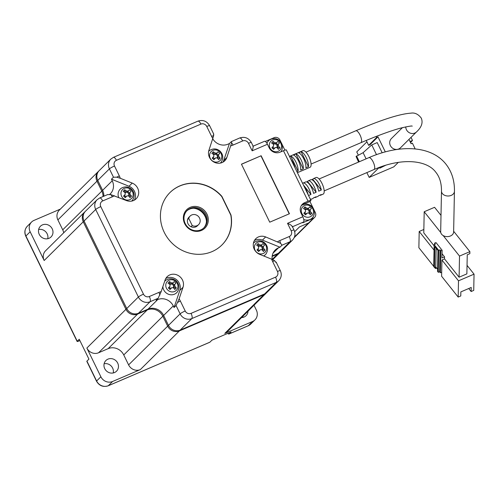 <?xml version="1.0" encoding="UTF-8"?>
<svg xmlns="http://www.w3.org/2000/svg" width="499" height="499" viewBox="0 0 499 499"><rect width="100%" height="100%" fill="white"/><g stroke="black" fill="none" stroke-linecap="round" stroke-linejoin="round"><path stroke-width="0.75" d="M191.023 226.733L192.227 225.542A6.025 5.583 45.3 0 0 196.999 225.691A6.025 5.583 45.3 0 0 198.621 224.6A6.025 5.583 45.3 0 0 199.026 217.196A6.025 5.583 45.3 0 0 191.759 214.95A6.025 5.583 45.3 0 0 190.138 216.042A6.025 5.583 45.3 0 0 188.759 218.437L187.555 219.629M42.459 224.887A7.529 6.98 -134.7 0 1 51.54 227.694A7.529 6.98 -134.7 0 1 51.035 236.95A7.529 6.98 -134.7 0 1 49.008 238.31A7.529 6.98 -134.7 0 1 39.926 235.503A7.529 6.98 -134.7 0 1 40.431 226.247A7.529 6.98 -134.7 0 1 42.459 224.887M47.767 238.709A7.529 6.98 45.3 0 0 38.641 229.503M248.04 311.145A7.529 6.98 -134.7 0 1 246.088 315.667A7.529 6.98 -134.7 0 1 244.061 317.033A7.529 6.98 -134.7 0 1 241.547 317.582M242.82 317.426A7.529 6.98 45.3 0 0 242.988 316.154M107.94 359.143A7.529 6.98 -134.7 0 1 117.022 361.95A7.529 6.98 -134.7 0 1 116.51 371.206A7.529 6.98 -134.7 0 1 114.483 372.566A7.529 6.98 -134.7 0 1 105.401 369.759A7.529 6.98 -134.7 0 1 105.913 360.503A7.529 6.98 -134.7 0 1 107.94 359.143M113.242 372.959A7.529 6.98 45.3 0 0 104.123 363.752M63.735 232.777A12.051 11.171 45.3 0 0 62.731 229.833L101.815 191.117L96.968 181.187L57.884 219.897L62.731 229.833M97.848 180.557A3.013 0.387 154 0 0 96.968 181.187A9.038 8.377 -134.7 0 1 98.378 171.431L59.3 210.148A9.038 8.377 45.3 0 0 57.884 219.897M253.985 305.257L256.367 310.135A9.038 8.377 -134.7 0 1 254.952 319.89A9.038 8.377 -134.7 0 1 252.519 321.524L224.793 333.407A9.038 8.377 45.3 0 0 227.22 331.773L266.304 293.056A9.038 8.377 -134.7 0 1 263.871 294.691L179.391 330.899A9.038 8.377 -134.7 0 1 167.683 326.178L162.836 316.241L123.758 354.957A12.051 11.171 45.3 0 0 108.152 348.658L147.236 309.948L137.643 314.058A9.038 8.377 -134.7 0 1 125.941 309.33L83.252 221.799A9.038 8.377 -134.7 0 1 84.662 212.044L45.584 250.76A9.038 8.377 45.3 0 0 44.168 260.515L30.158 231.786L25.904 235.996A3.013 0.387 154 0 0 25.786 236.208C24.177 232.528 24.682 229.203 27.314 226.247L31.568 222.03A9.038 8.377 45.3 0 1 34.001 220.396L60.354 209.1M123.758 354.957L128.605 364.894A9.038 8.377 45.3 0 0 140.306 369.616L112.574 381.498A9.038 8.377 -134.7 0 1 100.873 376.776L86.863 348.046A9.038 8.377 45.3 0 0 98.565 352.768L108.152 348.658M112.574 381.498L108.327 385.715L209.911 342.177L211.919 340.187L231.093 331.966L229.091 333.956A3.013 1.06 66.8 0 1 228.966 334.037A3.013 1.06 66.8 0 1 227.806 333.382M27.314 226.247A9.038 8.377 45.3 0 0 25.904 235.996L77.239 341.254L79.247 339.264L88.934 359.13L86.932 361.12A3.013 0.387 154 0 0 86.814 361.332L96.507 381.199A3.013 0.387 -26 0 1 96.619 380.993L100.873 376.776M31.568 222.03A9.038 8.377 45.3 0 0 30.158 231.786M77.239 341.254A3.013 0.387 154 0 0 77.12 341.459A3.013 0.387 154 0 0 79.029 340.936L79.884 340.567M192.227 225.542L188.759 218.437M193.624 208.226A13.86 12.849 -134.7 0 1 206.467 221.194M198.621 224.6L197.417 225.791A6.025 5.583 -134.7 0 1 195.795 226.883A6.025 5.583 -134.7 0 1 188.528 224.637A6.025 5.583 -134.7 0 1 188.934 217.233L190.138 216.042M201.453 230.438A12.955 12.007 -134.7 0 1 184.68 223.664A12.955 12.007 -134.7 0 1 190.194 207.347A12.955 12.007 -134.7 0 1 206.966 214.115A12.955 12.007 -134.7 0 1 201.453 230.438M190.344 208.389A12.051 11.171 45.3 0 0 187.1 210.566A12.051 11.171 45.3 0 0 186.289 225.38A12.051 11.171 45.3 0 0 200.823 229.871A12.051 11.171 45.3 0 0 204.066 227.687A12.051 11.171 45.3 0 0 204.877 212.88A12.051 11.171 45.3 0 0 190.344 208.389M186.751 210.934A12.051 11.171 -134.7 0 1 189.62 209.106A12.051 11.171 -134.7 0 1 203.991 213.372A12.051 11.171 -134.7 0 1 203.692 228.037M179.939 185.84A36.901 34.213 45.3 0 0 170.016 192.514A36.901 34.213 45.3 0 0 167.521 237.867A36.901 34.213 45.3 0 0 212.025 251.621A36.901 34.213 45.3 0 0 221.955 244.947A36.901 34.213 45.3 0 0 230.975 214.982L221.899 196.381A36.901 34.213 45.3 0 0 179.939 185.84M221.874 245.028A36.901 34.213 45.3 0 0 230.812 215.144L221.737 196.537A36.901 34.213 45.3 0 0 179.783 185.996A36.901 34.213 45.3 0 0 169.934 192.595M212.867 138.579A16.567 15.363 -134.7 0 1 211.601 136.402A4.516 0.58 -26 0 1 213.697 135.634L208.944 150.205A9.793 9.076 45.3 0 0 211.751 160.497A9.793 9.076 45.3 0 0 222.161 162.549A9.793 9.076 45.3 0 0 224.793 160.778A9.793 9.076 45.3 0 0 226.87 157.441L231.63 142.87L231.436 141.56L229.428 143.55L227.881 144.211A12.051 11.171 45.3 0 1 212.78 138.841M222.972 162.15A9.793 9.076 45.3 0 0 223.658 160.622L229.428 143.55M114.383 195.708A16.567 15.363 -134.7 0 1 112.294 196.818A4.516 1.591 -113.2 0 0 110.865 194.629L126.328 200.529A9.793 9.076 45.3 0 0 133.532 200.536A9.793 9.076 45.3 0 0 136.165 198.764A9.793 9.076 45.3 0 0 132.223 183.089L120.271 178.268L116.754 177.182L113.473 177.195L109.406 168.862A9.038 8.377 -134.7 0 1 110.822 159.112L99.182 170.639A9.038 8.377 45.3 0 0 97.767 180.388L102.613 190.325A12.051 11.171 -134.7 0 1 103.848 196.194M134.343 200.136A9.793 9.076 45.3 0 0 129.01 186.264L111.464 179.185L113.473 177.195M284.898 150.168L282.066 144.361M281.08 142.34L279.958 140.044A4.516 4.192 45.3 0 0 274.107 137.68L265.293 141.46M313.035 207.858L309.948 201.534L310.752 200.735A4.516 0.58 154 0 0 310.927 200.423A4.516 0.58 154 0 0 308.07 201.209L304.702 202.65A8.433 7.822 -134.7 0 0 302.431 204.178A8.433 7.822 -134.7 0 0 301.109 213.279L302.812 216.772A4.516 1.591 66.8 0 1 303.573 221.993L292.439 226.764M294.454 236.994L308.582 223.003A4.516 4.192 45.3 0 0 309.798 222.186A4.516 4.192 -134.7 0 1 308.582 223.003L299.512 226.889L294.659 231.692L299.512 226.889L308.582 223.003L313.397 218.231A4.516 4.192 45.3 0 0 314.613 217.414A4.516 4.192 45.3 0 0 315.318 212.537L314.021 209.873M261.139 155.744L241.447 164.19L269.734 222.186L289.432 213.74L261.139 155.744L241.485 164.258M174.051 307.509L179.821 290.437L183.027 287.256A9.793 9.076 45.3 0 0 178.873 275.903A9.793 9.076 45.3 0 0 167.171 276.683A9.793 9.076 45.3 0 0 165.1 280.02L161.171 291.647L158.127 298.283L150.087 301.733A9.038 8.377 -134.7 0 1 138.379 297.011L95.689 209.48A9.038 8.377 -134.7 0 1 97.105 199.725L85.466 211.252A9.038 8.377 45.3 0 0 84.05 221.007L126.746 308.538A9.038 8.377 45.3 0 0 138.448 313.26L148.035 309.149A12.051 11.171 -134.7 0 1 163.641 315.449L168.487 325.385A9.038 8.377 45.3 0 0 180.189 330.107L264.676 293.899A9.038 8.377 45.3 0 0 267.108 292.264L278.741 280.737A9.038 8.377 -134.7 0 1 276.309 282.372L191.828 318.58A9.038 8.377 -134.7 0 1 180.12 313.859L176.06 305.525L174.051 307.509L173.272 305.912A12.051 11.171 45.3 0 0 157.665 299.612L156.125 300.273L158.127 298.283M183.027 287.256L179.104 298.882L176.06 305.525M272.978 253.255L278.436 247.853L279.976 247.192L262.43 240.113L265.643 236.931A9.793 9.076 45.3 0 0 255.806 238.697A9.793 9.076 45.3 0 0 259.748 254.378L271.693 259.199L274.724 260.759L276.09 262.649M265.643 236.931L280.619 243.312L281.985 245.202L279.976 247.192M308.07 201.209L283.451 150.729L280.082 152.176A8.433 7.822 45.3 0 1 269.154 147.766L267.452 144.273L252.163 150.829C253.249 147.473 253.486 145.97 252.881 146.326M272.198 255.937L278.392 253.286A9.038 8.377 45.3 0 0 280.825 251.652L292.458 240.125A9.038 8.377 -134.7 0 1 290.025 241.759L281.985 245.202M278.436 247.853A12.051 11.171 45.3 0 0 275.192 250.03A12.051 11.171 45.3 0 0 272.18 259.399M213.697 135.634L213.503 134.325M109.661 194.423A12.051 11.171 45.3 0 0 110.36 193.787A12.051 11.171 45.3 0 0 112.244 180.788L111.464 179.185M110.865 194.629L107.578 194.641M313.397 218.231L302.768 222.785L303.573 221.993M283.451 150.729A4.516 0.58 -26 0 1 286.307 149.943L310.927 200.423M253.136 146.17L264.47 141.317A4.516 1.591 66.8 0 1 267.452 144.273M301.527 205.27A8.433 7.822 -134.7 0 1 302.693 204.64L304.702 202.65M309.948 201.534L302.693 204.64M252.163 150.829L248.496 143.313A4.516 4.192 45.3 0 0 242.645 140.949A4.516 1.591 -113.2 0 0 239.663 137.986L231.436 141.56M292.171 226.877C292.526 226.01 290.973 224.824 287.524 223.327L302.812 216.772M262.43 240.113A9.793 9.076 45.3 0 0 254.415 240.506M179.821 290.437A9.793 9.076 45.3 0 0 176.646 279.82A9.793 9.076 45.3 0 0 165.787 278.492M289.233 213.828L260.983 155.906M402.437 127.638L391.384 138.585A6.475 6.007 45.3 0 0 390.948 146.544A6.475 6.007 45.3 0 0 398.757 148.958A6.475 6.007 45.3 0 0 400.504 147.785L416.553 131.886C421.561 127.257 423.146 122.679 421.299 118.151C418.262 114.14 414.794 112.475 410.902 113.161C399.824 113.891 381.448 119.772 355.768 130.807A6.475 2.283 66.8 0 1 360.047 135.048A6.475 2.283 66.8 0 1 360.871 142.714C377.456 135.641 390.854 130.732 401.084 127.987C408.525 126.297 412.236 125.686 412.218 126.153M289.47 156.43L302.93 150.667A9.038 3.181 66.8 0 1 308.9 156.586A9.038 3.181 66.8 0 1 310.054 167.277L297.404 172.698M295.077 167.92A9.038 3.181 -113.2 0 0 293.35 163.254A9.038 3.181 -113.2 0 0 290.88 159.318M296.88 171.625L298.078 171.113A9.038 3.181 66.8 0 0 295.938 162.138A9.038 3.181 66.8 0 0 290.786 156.162L289.588 156.674M298.533 161.027A9.038 3.181 -113.2 0 0 293.375 155.052L295.969 153.942A9.038 3.181 66.8 0 1 301.122 159.917A9.038 3.181 66.8 0 1 303.261 168.893L300.666 170.003A9.038 3.181 -113.2 0 0 298.533 161.027M303.716 158.807A9.038 3.181 -113.2 0 0 298.558 152.831L301.153 151.721A9.038 3.181 66.8 0 1 306.305 157.696A9.038 3.181 66.8 0 1 308.444 166.672L305.85 167.783A9.038 3.181 -113.2 0 0 303.716 158.807M376.202 136.433L376.676 137.406L377.968 136.851L385.315 151.908M414.338 148.858L415.018 148.565L412.399 143.194L411.101 143.749L408.974 139.389M358.301 155.089L356.748 151.902L366.927 141.816M398.327 162.375L393.805 166.853L369.185 177.407L379.24 167.452M415.018 148.565L414.694 148.889M381.248 166.722L379.783 168.175L385.64 165.288M379.396 167.39L379.783 168.175M376.508 154.659L371.755 144.922L377.2 142.589L382.178 152.8M366.846 172.617L369.185 177.407M377.968 136.851L369.946 144.797L368.649 145.352L376.676 137.406M366.254 140.437L368.649 145.352M410.01 141.51L412.498 140.444L411.008 137.381M290.786 156.162L298.078 171.113M301.153 151.721L308.444 166.672M295.969 153.942L303.261 168.893M410.558 142.639L412.498 140.444M371.755 144.922L363.104 152.688L366.104 158.838M358.569 162.069L356.055 156.455L363.104 152.688M356.542 155.969L359.355 161.732M358.75 161.988L356.055 156.455M441.484 191.092L440.679 231.711A6.475 4.784 1.1 0 0 440.76 232.54A6.475 4.784 1.1 0 0 443.187 235.578A6.475 4.784 1.1 0 0 450.454 235.983A6.475 4.784 1.1 0 0 453.628 231.966L454.433 191.348C454.651 180.794 451.832 171.743 445.975 164.202C431.217 145.477 399.93 144.099 368.867 157.653A6.475 2.283 66.8 0 1 370.37 158.089A6.475 2.283 66.8 0 1 371.506 159.243A6.475 2.283 66.8 0 1 374.425 165.418A6.475 2.283 66.8 0 1 373.969 169.56C401.745 157.36 426.969 159.986 435.839 172.274C439.669 176.995 441.553 183.264 441.484 191.092A6.475 4.784 1.1 0 0 442.388 193.606A6.475 4.784 1.1 0 0 451.258 195.365A6.475 4.784 1.1 0 0 454.433 191.348M311.794 179.715L312.767 179.297A9.038 3.181 66.8 0 1 313.434 178.63L316.029 177.513A9.038 3.181 66.8 0 1 318.125 178.118A9.038 3.181 66.8 0 1 323.383 186.913A9.038 3.181 66.8 0 1 323.146 194.13L320.558 195.24A9.038 3.181 66.8 0 1 319.61 195.265M302.625 183.401A9.038 3.181 66.8 0 1 303.068 183.071A9.038 3.181 66.8 0 1 305.17 183.676A9.038 3.181 66.8 0 1 310.952 194.473L308.532 195.508M306.611 181.935L307.584 181.517A9.038 3.181 66.8 0 1 308.251 180.85A9.038 3.181 66.8 0 1 310.353 181.449A9.038 3.181 66.8 0 1 316.135 192.252L313.54 193.363A9.038 3.181 -113.2 0 0 307.758 182.559A9.038 3.181 -113.2 0 0 305.662 181.96L303.068 183.071M313.434 178.63A9.038 3.181 66.8 0 1 315.536 179.228A9.038 3.181 66.8 0 1 321.312 190.032L318.724 191.142A9.038 3.181 -113.2 0 0 312.942 180.339A9.038 3.181 -113.2 0 0 310.846 179.74L308.251 180.85M441.004 215.381L434.567 207.303L424.2 211.744L440.76 232.54M443.187 235.578L459.517 256.087L469.883 251.639L453.647 231.255M442.045 253.71L444.553 256.86L441.958 257.971L442.114 250.255L435.97 242.545L434.673 243.1L435.44 244.061L434.149 244.616L438.752 250.398L440.049 249.843L439.613 271.78L440.38 272.741L440.817 250.81L440.049 249.843M467.039 265.356L474.05 274.157L458.5 280.825L441.921 260.004L444.509 258.894L444.553 256.86M444.509 258.894L459.099 277.207L459.517 256.087M424.2 211.744L423.782 232.865L434.124 245.851M469.883 251.639L469.84 253.673L467.251 254.783L466.871 273.876L459.099 277.207M308.17 194.772A9.038 3.181 -113.2 0 0 303.978 186.171M310.478 199.506A9.038 3.181 66.8 0 0 310.858 199.014L310.347 199.232M310.503 199.55L312.779 198.571A9.038 3.181 -113.2 0 0 313.453 197.903L316.042 196.793A9.038 3.181 66.8 0 1 315.374 197.461A9.038 3.181 66.8 0 1 314.426 197.485M315.374 197.461L317.963 196.35A9.038 3.181 -113.2 0 0 318.636 195.683L321.225 194.573A9.038 3.181 66.8 0 1 320.558 195.24M423.851 229.478L419.197 231.467L434.036 250.105M303.411 185.004L310.952 194.473M312.767 179.297L321.312 190.032M307.584 181.517L316.135 192.252M419.197 231.467L418.873 247.716L433.718 266.354M434.598 267.464L435.459 268.537L435.484 267.084M474.05 274.157L473.726 290.406L471.137 291.516L471.218 287.455L460.851 291.896L460.77 295.963L458.182 297.073L458.5 280.825M441.921 260.004L441.596 276.253L458.182 297.073M440.817 250.81L442.114 250.255M434.648 244.404L434.673 243.1M441.677 272.186L440.38 272.741M435.459 268.537L436.631 268.038M468.748 288.516L471.137 291.516M434.149 244.616L433.712 266.553L434.479 267.514L434.891 246.6L437.966 250.454L437.548 271.369L438.315 272.335L438.752 250.398M437.592 269.242L435.777 266.959L434.479 267.514M439.613 271.78L438.315 272.335M435.777 266.959L436.145 248.171M128.399 195.839A2.27 2.108 45.3 0 0 125.904 192.333L126.671 191.161A9.874 3.699 -137.3 0 0 124.669 189.757A9.936 3.973 122.6 0 0 123.933 190.506A9.936 3.973 122.6 0 0 123.209 191.335A9.874 3.699 42.7 0 1 125.212 192.739A2.526 2.345 45.3 0 0 125.324 194.223L123.565 196.107A9.936 0.78 43.2 0 0 125.261 197.691L127.014 195.808A2.526 2.345 45.3 0 0 128.493 195.808A9.874 3.699 42.7 0 1 130.014 197.698A9.936 4.248 -36.3 0 0 130.782 196.912A9.936 4.248 -36.3 0 0 131.474 196.113A9.874 3.699 -137.3 0 0 129.952 194.23A2.526 2.345 45.3 0 0 129.846 192.745L131.118 191.348A9.936 7.441 -137.9 0 0 129.422 189.763L128.149 191.161A2.526 2.345 45.3 0 0 126.671 191.161M124.55 195.053A2.27 2.108 45.3 0 0 126.222 196.581L125.392 197.479L123.733 195.926M131.655 201.103A8.283 7.678 45.3 0 0 132.859 199.687C134.923 195.876 134.462 192.371 131.468 189.183C128.33 186.564 124.987 186.221 121.432 188.148A8.283 7.678 45.3 0 0 118.675 197.442M122.436 189.676A6.337 5.869 45.3 0 0 123.078 198.315A6.337 5.869 45.3 0 0 131.686 198.328A6.337 5.869 45.3 0 0 131.05 189.689A6.337 5.869 45.3 0 0 122.436 189.676M129.952 194.23L128.761 195.003L129.721 195.901L129.129 196.55M131.474 196.113L129.721 195.901M124.669 189.757L124.943 191.429L125.904 192.333A2.27 2.108 45.3 0 0 125.162 192.701M127.85 191.466L129.509 193.019L128.68 193.918L129.846 192.745M124.338 192.084L124.943 191.429M127.014 195.808L126.222 196.581M131.118 191.348L129.509 193.019M128.149 191.161L126.983 192.333M276.745 147.492A2.27 2.108 45.3 0 0 274.25 143.986L275.011 142.814A9.874 3.699 -137.3 0 0 273.009 141.41A9.936 3.973 122.6 0 0 272.279 142.165A9.936 3.973 122.6 0 0 271.556 142.988A9.874 3.699 42.7 0 1 273.552 144.392A2.526 2.345 45.3 0 0 273.664 145.876L271.905 147.76A9.936 0.78 43.2 0 0 273.602 149.344L275.361 147.461A2.526 2.345 45.3 0 0 276.839 147.467A9.874 3.699 42.7 0 1 278.355 149.351A9.936 4.248 -36.3 0 0 279.122 148.565A9.936 4.248 -36.3 0 0 279.814 147.766A9.874 3.699 -137.3 0 0 278.292 145.883A2.526 2.345 45.3 0 0 278.186 144.404L279.459 143.001A9.936 7.441 -137.9 0 0 277.762 141.417L276.49 142.82A2.526 2.345 45.3 0 0 275.011 142.814M272.891 146.706A2.27 2.108 45.3 0 0 274.562 148.234L273.733 149.132L272.074 147.579M280.843 151.846A8.283 7.678 45.3 0 0 281.205 151.34C283.27 147.529 282.802 144.024 279.808 140.837C276.677 138.217 273.333 137.874 269.772 139.801A8.283 7.678 45.3 0 0 266.921 143.3M270.776 141.329A6.337 5.869 45.3 0 0 271.419 149.968A6.337 5.869 45.3 0 0 280.033 149.981A6.337 5.869 45.3 0 0 279.39 141.342A6.337 5.869 45.3 0 0 270.776 141.329M278.292 145.883L277.101 146.656L278.068 147.554L277.469 148.203M279.814 147.766L278.068 147.554M273.009 141.41L273.284 143.082L274.25 143.986A2.27 2.108 45.3 0 0 273.502 144.354M276.19 143.119L277.849 144.673L277.02 145.571L278.186 144.404M272.679 143.737L273.284 143.082M275.361 147.461L274.562 148.234M279.459 143.001L277.849 144.673M276.49 142.82L275.323 143.986M217.034 157.852A2.27 2.108 45.3 0 0 214.539 154.347L215.3 153.174A9.874 3.699 -137.3 0 0 213.304 151.771A9.936 3.973 122.6 0 0 212.568 152.526A9.936 3.973 122.6 0 0 211.844 153.349A9.874 3.699 42.7 0 1 213.84 154.752A2.526 2.345 45.3 0 0 213.952 156.237L212.194 158.121A9.936 0.78 43.2 0 0 213.89 159.705L215.649 157.821A2.526 2.345 45.3 0 0 217.127 157.827A9.874 3.699 42.7 0 1 218.643 159.711A9.936 4.248 -36.3 0 0 219.41 158.925A9.936 4.248 -36.3 0 0 220.103 158.127A9.874 3.699 -137.3 0 0 218.587 156.243A2.526 2.345 45.3 0 0 218.475 154.759L219.747 153.361A9.936 7.441 -137.9 0 0 218.057 151.777L216.778 153.181A2.526 2.345 45.3 0 0 215.3 153.174M213.179 157.066A2.27 2.108 45.3 0 0 214.851 158.595L214.021 159.493L212.362 157.94M220.284 163.117A8.283 7.678 45.3 0 0 221.494 161.701C223.558 157.89 223.09 154.384 220.096 151.197C216.965 148.577 213.622 148.234 210.067 150.162A8.283 7.678 45.3 0 0 208.638 151.353M211.071 151.69A6.337 5.869 45.3 0 0 211.707 160.329A6.337 5.869 45.3 0 0 220.321 160.341A6.337 5.869 45.3 0 0 219.679 151.702A6.337 5.869 45.3 0 0 211.071 151.69M218.587 156.243L217.389 157.017L218.356 157.915L217.757 158.563M220.103 158.127L218.356 157.915M213.304 151.771L213.572 153.442L214.539 154.347A2.27 2.108 45.3 0 0 213.797 154.715M216.479 153.48L218.138 155.033L217.308 155.931L218.475 154.759M212.967 154.097L213.572 153.442M215.649 157.821L214.851 158.595M219.747 153.361L218.138 155.033M216.778 153.181L215.618 154.347M308.694 213.011A2.27 2.108 45.3 0 0 306.199 209.505L306.966 208.333A9.874 3.699 -137.3 0 0 304.964 206.923A9.936 3.973 122.6 0 0 304.228 207.678A9.936 3.973 122.6 0 0 303.504 208.507A9.874 3.699 42.7 0 1 305.507 209.911A2.526 2.345 45.3 0 0 305.619 211.395L303.86 213.273A9.936 0.78 43.2 0 0 305.556 214.857L307.309 212.979A2.526 2.345 45.3 0 0 308.787 212.979A9.874 3.699 42.7 0 1 310.309 214.863A9.936 4.248 -36.3 0 0 311.077 214.077A9.936 4.248 -36.3 0 0 311.769 213.285A9.874 3.699 -137.3 0 0 310.247 211.401A2.526 2.345 45.3 0 0 310.141 209.917L311.413 208.513A9.936 7.441 -137.9 0 0 309.717 206.929L308.444 208.333A2.526 2.345 45.3 0 0 306.966 208.333M304.845 212.225A2.27 2.108 45.3 0 0 306.517 213.747L305.687 214.651L304.028 213.098M303.766 219.498A8.283 7.678 45.3 0 0 313.16 216.853C315.218 213.042 314.757 209.543 311.763 206.349C308.632 203.729 305.282 203.386 301.727 205.32A8.283 7.678 45.3 0 0 301.315 205.6M302.731 206.842A6.337 5.869 45.3 0 0 303.373 215.487A6.337 5.869 45.3 0 0 311.987 215.499A6.337 5.869 45.3 0 0 311.345 206.854A6.337 5.869 45.3 0 0 302.731 206.842M310.247 211.401L309.056 212.169L310.016 213.073L309.424 213.715M311.769 213.285L310.016 213.073M304.964 206.923L305.238 208.601L306.199 209.505A2.27 2.108 45.3 0 0 305.457 209.873M308.145 208.632L309.804 210.191L308.975 211.089L310.141 209.917M304.633 209.256L305.238 208.601M307.309 212.979L306.517 213.747M311.413 208.513L309.804 210.191M308.444 208.333L307.278 209.505M261.819 249.681A2.27 2.108 45.3 0 0 259.324 246.175L260.091 245.003A9.874 3.699 -137.3 0 0 258.089 243.599A9.936 3.973 122.6 0 0 257.353 244.354A9.936 3.973 122.6 0 0 256.629 245.177A9.874 3.699 42.7 0 1 258.632 246.587A2.526 2.345 45.3 0 0 258.744 248.065L256.985 249.949A9.936 0.78 43.2 0 0 258.675 251.533L260.434 249.65A2.526 2.345 45.3 0 0 261.913 249.656A9.874 3.699 42.7 0 1 263.428 251.54A9.936 4.248 -36.3 0 0 264.202 250.754A9.936 4.248 -36.3 0 0 264.888 249.962A9.874 3.699 -137.3 0 0 263.372 248.072A2.526 2.345 45.3 0 0 263.26 246.593L264.539 245.19A9.936 7.441 -137.9 0 0 262.842 243.606L261.57 245.009A2.526 2.345 45.3 0 0 260.091 245.003M257.964 248.901A2.27 2.108 45.3 0 0 259.642 250.423L258.806 251.321L257.147 249.768M263.647 255.95A8.283 7.678 45.3 0 0 266.279 253.529C268.343 249.718 267.882 246.219 264.882 243.025C261.75 240.406 258.407 240.063 254.852 241.99A8.283 7.678 45.3 0 0 253.423 243.188M255.856 243.518A6.337 5.869 45.3 0 0 256.498 252.157A6.337 5.869 45.3 0 0 265.106 252.17A6.337 5.869 45.3 0 0 264.464 243.531A6.337 5.869 45.3 0 0 255.856 243.518M263.372 248.072L262.175 248.845L263.141 249.749L262.549 250.392M264.888 249.962L263.141 249.749M258.089 243.599L258.357 245.271L259.324 246.175A2.27 2.108 45.3 0 0 258.582 246.543M261.27 245.308L262.929 246.862L262.1 247.76L263.26 246.593M257.752 245.926L258.357 245.271M260.434 249.65L259.642 250.423M264.539 245.19L262.929 246.862M261.57 245.009L260.403 246.175M173.19 287.667A2.27 2.108 45.3 0 0 170.695 284.162L171.463 282.989A9.874 3.699 -137.3 0 0 169.46 281.586A9.936 3.973 122.6 0 0 168.724 282.34A9.936 3.973 122.6 0 0 168.001 283.164A9.874 3.699 42.7 0 1 170.003 284.567A2.526 2.345 45.3 0 0 170.109 286.052L168.35 287.935A9.936 0.78 43.2 0 0 170.047 289.52L171.806 287.636A2.526 2.345 45.3 0 0 173.284 287.642A9.874 3.699 42.7 0 1 174.8 289.526A9.936 4.248 -36.3 0 0 175.567 288.74A9.936 4.248 -36.3 0 0 176.259 287.942A9.874 3.699 -137.3 0 0 174.744 286.058A2.526 2.345 45.3 0 0 174.631 284.573L175.904 283.176A9.936 7.441 -137.9 0 0 174.213 281.592L172.935 282.989A2.526 2.345 45.3 0 0 171.463 282.989M169.336 286.881A2.27 2.108 45.3 0 0 171.007 288.41L170.178 289.308L168.519 287.755M162.88 286.594A8.283 7.678 45.3 0 0 165.643 292.464A8.283 7.678 45.3 0 0 177.65 291.516C179.715 287.705 179.247 284.199 176.253 281.012C173.122 278.392 169.779 278.049 166.223 279.976A8.283 7.678 45.3 0 0 164.658 281.324M167.227 281.505A6.337 5.869 45.3 0 0 167.864 290.144A6.337 5.869 45.3 0 0 176.478 290.156A6.337 5.869 45.3 0 0 175.835 281.517A6.337 5.869 45.3 0 0 167.227 281.505M174.744 286.058L173.546 286.831L174.513 287.73L173.914 288.378M176.259 287.942L174.513 287.73M169.46 281.586L169.729 283.257L170.695 284.162A2.27 2.108 45.3 0 0 169.953 284.53M172.635 283.295L174.294 284.848L173.465 285.746L174.631 284.573M169.124 283.912L169.729 283.257M171.806 287.636L171.007 288.41M175.904 283.176L174.294 284.848M172.935 282.989L171.775 284.162M103.062 196.531A12.051 11.171 45.3 0 0 101.815 191.117A3.013 0.387 154 0 1 102.694 190.493M272.741 259.655L280.02 252.444A9.038 8.377 -134.7 0 1 277.587 254.078L272.204 259.411M277.8 253.536A3.013 1.06 -113.2 0 1 277.587 254.078L272.13 256.417M264.083 294.154A3.013 1.06 -113.2 0 1 263.871 294.691L224.793 333.407M179.603 330.332A3.013 1.06 -113.2 0 1 179.391 330.899L140.306 369.616M229.091 333.956L248.265 325.735L252.519 321.524M168.568 325.548A3.013 0.387 -26 0 0 167.683 326.178L128.605 364.894M163.722 315.611A3.013 0.387 -26 0 0 162.836 316.241A12.051 11.171 45.3 0 0 147.236 309.948A3.013 1.06 -113.2 0 0 147.448 309.405M137.861 313.484A3.013 1.06 -113.2 0 1 137.643 314.058L98.565 352.768M126.827 308.7A3.013 0.387 -26 0 0 125.941 309.33L86.863 348.046M84.131 221.169A3.013 0.387 -26 0 0 83.252 221.799L44.168 260.515M86.932 361.12L96.619 380.993A9.038 8.377 45.3 0 0 108.327 385.715A3.013 1.06 -113.2 0 1 108.202 385.796L209.792 342.258M247.997 325.853A3.013 1.06 -113.2 0 0 248.146 325.822A3.013 1.06 -113.2 0 0 248.265 325.735A9.038 8.377 45.3 0 0 250.698 324.101L254.952 319.89M223.658 160.622L226.87 157.441M129.01 186.264L132.223 183.089M179.104 298.882A16.567 15.363 -134.7 0 1 180.37 301.065L185.216 310.996A4.516 4.192 45.3 0 0 191.067 313.36L275.548 277.151A4.516 4.192 45.3 0 0 277.475 271.456L272.629 261.526A16.567 15.363 -134.7 0 1 271.693 259.199M277.587 241.753A16.567 15.363 -134.7 0 1 279.677 240.649L289.264 236.538A4.516 4.192 45.3 0 0 291.191 230.844L287.524 223.327M242.645 140.949L233.058 145.059A16.567 15.363 -134.7 0 1 230.8 145.82M211.601 136.402L206.754 126.465A4.516 4.192 45.3 0 0 200.904 124.101L116.417 160.31A4.516 4.192 45.3 0 0 114.496 166.005L119.342 175.941A16.567 15.363 -134.7 0 1 120.271 178.268M112.294 196.818L102.7 200.929A4.516 4.192 45.3 0 0 100.779 206.617L143.469 294.154A4.516 4.192 45.3 0 0 149.326 296.512L158.913 292.402A16.567 15.363 -134.7 0 1 161.171 291.647M163.641 315.449L173.272 305.912M168.487 325.385L180.12 313.859A4.516 0.58 154 0 1 185.216 310.996M148.035 309.149L157.665 299.612M180.37 301.065A4.516 0.58 154 0 0 177.781 302.307M278.392 253.286L290.025 241.759A4.516 1.591 66.8 0 0 289.264 236.538M279.677 240.649A4.516 1.591 66.8 0 1 280.619 243.312M206.754 126.465A4.516 0.58 -26 0 1 209.611 125.673C206.854 121.07 202.956 119.554 197.922 121.145L113.435 157.347L110.822 159.112M102.613 190.325L112.244 180.788M102.7 200.929A4.516 1.591 -113.2 0 0 99.719 197.966L97.105 199.725M126.746 308.538L138.379 297.011A4.516 0.58 154 0 1 143.469 294.154M84.05 221.007L95.689 209.48A4.516 0.58 154 0 1 100.779 206.617M97.767 180.388L109.406 168.862A4.516 0.58 154 0 1 114.496 166.005M264.676 293.899L276.309 282.372A4.516 1.591 66.8 0 0 275.548 277.151M180.189 330.107L191.828 318.58A4.516 1.591 66.8 0 0 191.067 313.36M138.448 313.26L150.087 301.733A4.516 1.591 66.8 0 0 149.326 296.512M248.496 143.313A4.516 0.58 -26 0 1 251.353 142.521C248.596 137.911 244.697 136.402 239.663 137.986M233.058 145.059A4.516 1.591 -113.2 0 0 231.63 142.87M200.904 124.101A4.516 1.591 -113.2 0 0 197.922 121.145M116.417 160.31A4.516 1.591 -113.2 0 0 113.435 157.347M119.342 175.941A4.516 0.58 154 0 0 116.754 177.182M158.913 292.402A4.516 1.591 66.8 0 1 159.855 295.071M277.475 271.456A4.516 0.58 -26 0 1 280.332 270.67L276.14 262.075M272.629 261.526A4.516 0.58 -26 0 1 274.724 260.759M291.191 230.844A4.516 0.58 -26 0 1 294.048 230.058L292.214 226.303M405.749 126.871A6.475 6.007 45.3 0 0 406.423 129.671A6.475 6.007 45.3 0 0 414.812 133.058A6.475 6.007 45.3 0 0 416.553 131.886M228.966 334.037L248.146 325.822L250.698 324.101M25.786 236.208L77.12 341.459M96.507 381.199C99.282 385.827 103.181 387.355 108.202 385.796M280.02 252.444L280.413 252.026M266.697 292.639L266.304 293.056M98.802 171.045L98.378 171.431M85.086 211.657L84.662 212.044M213.803 134.275L209.611 125.673M107.796 194.504L99.719 197.966M253.186 146.276L251.353 142.521M278.741 280.737C281.417 277.762 281.947 274.406 280.332 270.67M292.458 240.125C295.134 237.15 295.664 233.794 294.048 230.058M314.613 217.414L294.185 237.649M305.981 152.145L355.768 130.807M311.083 164.052L360.871 142.714M319.073 178.998L368.867 157.653M324.182 190.899L373.969 169.56"/></g></svg>
